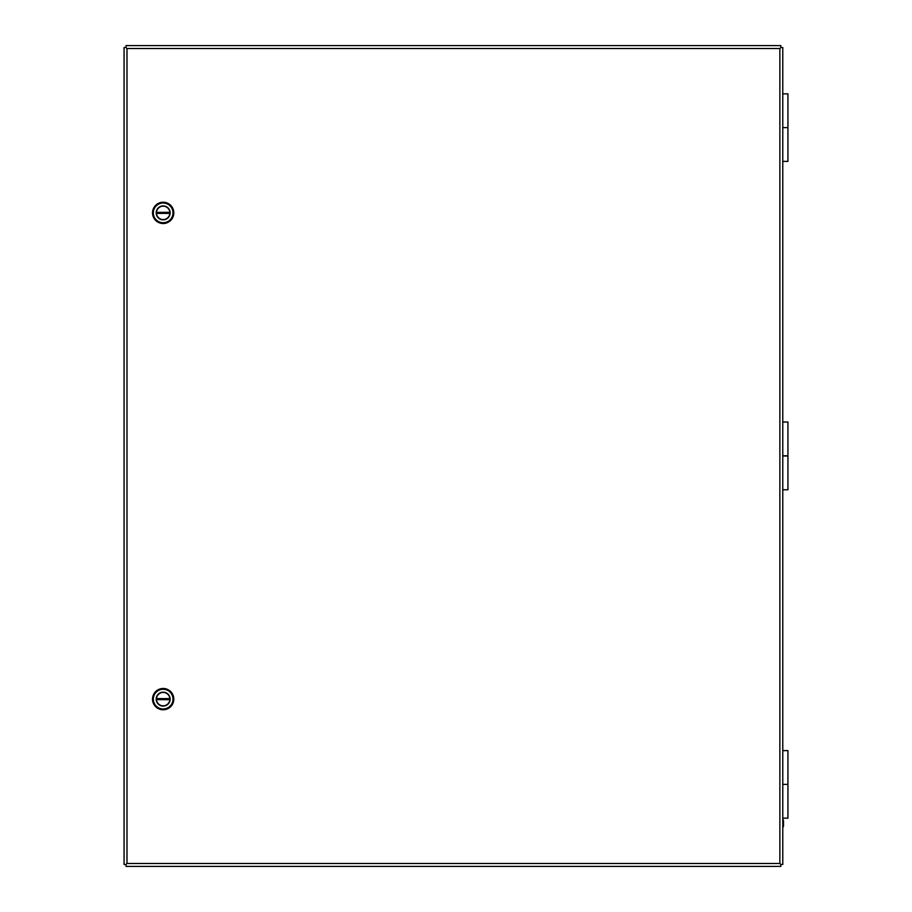<?xml version="1.0" encoding="UTF-8"?>
<svg xmlns="http://www.w3.org/2000/svg" width="912" height="912" viewBox="0 0 912 912"><rect width="100%" height="100%" fill="white"/><g stroke="black" fill="none" stroke-linecap="round" stroke-linejoin="round"><path stroke-width="1.37" d="M782.781 455.783L787.934 455.783L787.934 422.017L782.781 422.017M782.781 750.622L787.934 750.622L787.934 784.388L782.781 784.388L787.934 784.388L787.934 818.155L782.781 818.155M782.781 489.767L787.934 489.767L787.934 456L782.781 456M782.781 93.845L787.934 93.845L787.934 127.612L782.781 127.612L787.934 127.612L787.934 161.378L782.781 161.378M779.863 863.482L780.832 864.451L782.781 864.451L782.781 47.549L780.843 47.549L780.832 45.6L126.016 45.6L126.016 47.549L124.066 47.549L124.066 864.451L126.016 864.451L126.016 866.4L780.832 866.4L780.832 864.451L779.863 863.482L779.863 48.518L780.832 47.549L779.863 48.518L126.985 48.518L126.016 47.549L126.985 48.518L126.985 863.482L126.016 864.451L126.985 863.482L779.863 863.482M783.442 822.635L782.781 819.124M783.397 820.093L783.545 822.738M783.465 823.445L783.545 825.953L783.442 823.445M782.781 827.765L783.545 825.953M163.157 202.225A10.648 10.648 0 0 1 173.804 212.872A10.648 10.648 0 0 1 163.157 223.52A10.648 10.648 0 0 1 152.521 212.872A10.648 10.648 0 0 1 163.157 202.225M163.157 203.034A9.838 9.838 0 0 1 172.995 212.872A9.838 9.838 0 0 1 163.157 222.71A9.838 9.838 0 0 1 153.33 212.872A9.838 9.838 0 0 1 163.157 203.034M163.157 205.907A6.965 6.965 0 0 0 156.191 212.872A6.965 6.965 0 0 0 163.157 219.838A6.965 6.965 0 0 0 170.134 212.872A6.965 6.965 0 0 0 163.157 205.907M163.157 219.575A6.703 6.703 0 0 1 156.476 213.408L169.837 213.408A6.703 6.703 0 0 1 163.157 219.575M156.476 212.336L169.837 212.336A6.703 6.703 0 0 0 163.157 206.169A6.703 6.703 0 0 0 156.476 212.336M163.157 688.48A10.648 10.648 0 0 1 173.804 699.128A10.648 10.648 0 0 1 163.157 709.775A10.648 10.648 0 0 1 152.521 699.128A10.648 10.648 0 0 1 163.157 688.48M163.157 689.29A9.838 9.838 0 0 1 172.995 699.128A9.838 9.838 0 0 1 163.157 708.966A9.838 9.838 0 0 1 153.33 699.128A9.838 9.838 0 0 1 163.157 689.29M163.157 692.162A6.965 6.965 0 0 0 156.191 699.128A6.965 6.965 0 0 0 163.157 706.093A6.965 6.965 0 0 0 170.134 699.128A6.965 6.965 0 0 0 163.157 692.162M163.157 705.831A6.703 6.703 0 0 1 156.476 699.664L169.837 699.664A6.703 6.703 0 0 1 163.157 705.831M156.476 698.592L169.837 698.592A6.703 6.703 0 0 0 163.157 692.425A6.703 6.703 0 0 0 156.476 698.592"/></g></svg>
